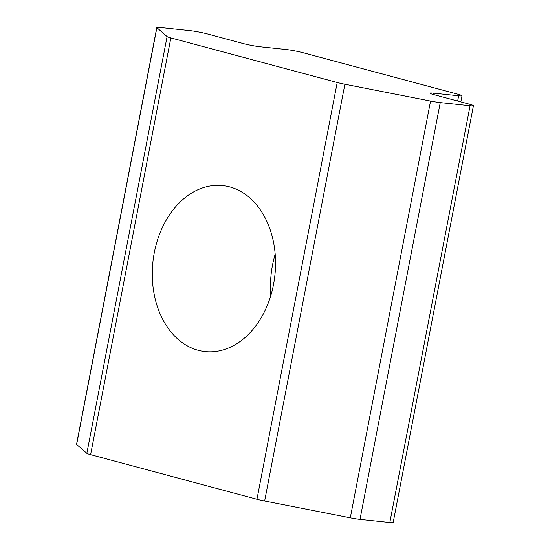 <?xml version="1.0" encoding="UTF-8"?>
<svg xmlns="http://www.w3.org/2000/svg" width="550" height="550" viewBox="0 0 550 550"><rect width="100%" height="100%" fill="white"/><g stroke="black" fill="none" stroke-linecap="round" stroke-linejoin="round"><path stroke-width="0.82" d="M270.854 295.412A83.476 61.352 96 0 1 272.532 265.031A83.476 61.352 96 0 1 275.192 254.169M154.323 252.594A83.476 61.352 96 0 1 222.654 185.556A83.476 61.352 96 0 1 273.515 284.556A83.476 61.352 96 0 1 205.184 351.587A83.476 61.352 96 0 1 154.323 252.594M457.662 101.049L458.666 95.81L433.338 93.149L433.084 94.449M433.338 93.149A12.519 0.983 -169.1 0 0 429.983 93.177A12.519 0.983 -169.1 0 0 433.833 94.655L469.59 104.246A12.519 0.983 10.9 0 1 473.44 105.724A12.519 0.983 10.9 0 1 470.085 105.751L440.268 102.616L360.016 519.365A12.519 0.983 -169.1 0 1 350.309 517.818L264.653 500.995A12.519 0.983 -169.1 0 1 256.967 499.256L90.613 454.637A12.519 0.983 -169.1 0 1 86.852 453.31L76.642 444.428A12.519 0.983 -169.1 0 1 76.56 444.276L156.812 27.527A12.519 0.983 10.9 0 0 156.894 27.679L76.642 444.428M473.44 105.724L393.188 522.473A12.519 0.983 -169.1 0 1 389.833 522.5L360.016 519.365M350.309 517.818L430.567 101.069L344.905 84.246L264.653 500.995M256.967 499.256L337.226 82.507L170.864 37.895L90.613 454.637M86.852 453.31L167.104 36.568L156.894 27.679M156.812 27.527A12.519 0.983 10.9 0 1 160.167 27.5L189.984 30.635A12.519 0.983 10.9 0 1 207.371 33.921L243.127 43.512A12.519 0.983 -169.1 0 0 260.507 46.798L285.842 49.466A12.519 0.983 10.9 0 1 303.222 52.752L458.171 94.304A12.519 0.983 10.9 0 1 462.021 95.782A12.519 0.983 10.9 0 1 458.666 95.81M167.104 36.568A12.519 0.983 10.9 0 0 170.864 37.895M337.226 82.507A12.519 0.983 10.9 0 0 344.905 84.246M430.567 101.069A12.519 0.983 10.9 0 0 440.268 102.616M389.833 522.5L470.085 105.751M460.845 101.901L462.021 95.782"/></g></svg>
